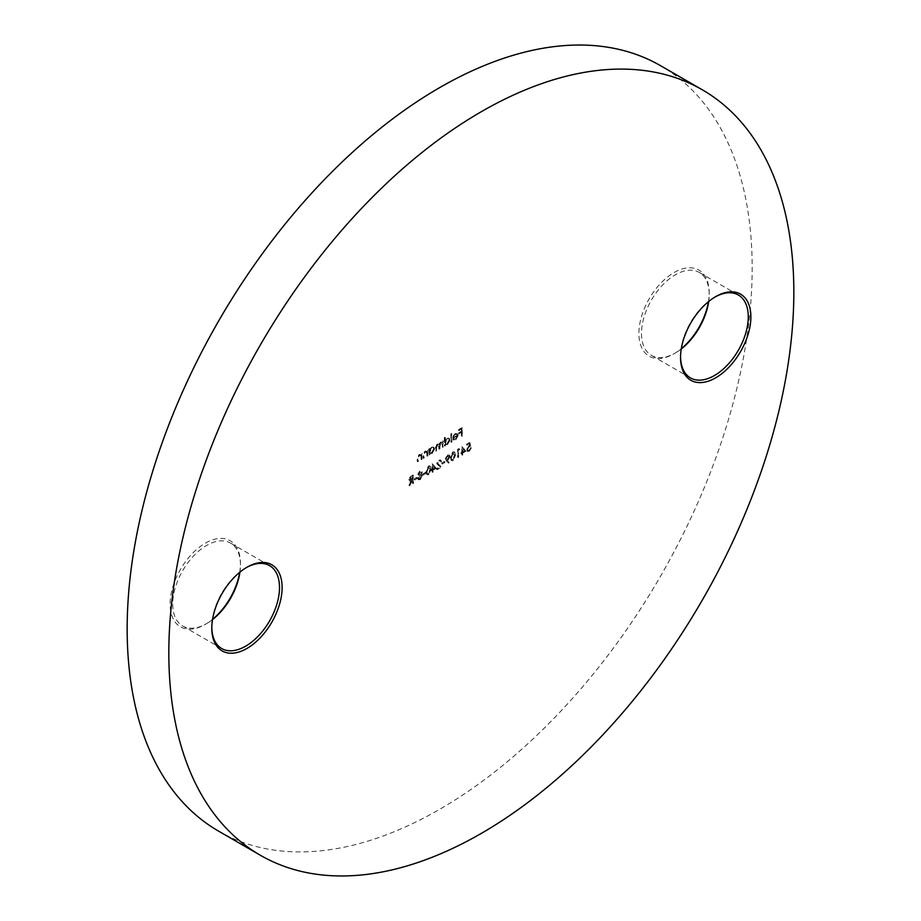 <?xml version="1.0" encoding="UTF-8"?>
<svg xmlns="http://www.w3.org/2000/svg" width="921" height="921" viewBox="0 0 921 921"><rect width="100%" height="100%" fill="white"/><g stroke="black" fill="none" stroke-linecap="round" stroke-linejoin="round"><path stroke-width="0.69" stroke-dasharray="4.61 3.45" d="M715.053 296.999A47.88 27.642 120 0 0 714.408 297.368L715.709 296.62L714.408 297.368A47.88 27.642 120 0 0 680.55 356.001A47.88 27.642 120 0 0 680.561 356.749M681.264 348.978A47.88 27.642 -60 0 1 675.346 352.996L674.045 353.756A49.722 28.701 120 0 0 681.31 348.679M708.433 301.697A49.722 28.701 120 0 0 709.193 292.855A49.722 28.701 120 0 0 674.045 272.558A49.722 28.701 120 0 0 638.886 333.46A49.722 28.701 120 0 0 674.045 353.756L675.346 352.996A47.88 27.642 -60 0 1 651.4 355.368A47.88 27.642 -60 0 1 644.067 317.008A47.88 27.642 -60 0 1 675.346 274.815A47.88 27.642 -60 0 1 699.281 272.443A47.88 27.642 -60 0 1 709.193 294.363A47.88 27.642 -60 0 1 708.675 301.501M246.298 567.635A47.88 27.642 120 0 0 245.654 568.004L246.955 567.244L245.654 568.004A47.88 27.642 120 0 0 211.807 626.637A47.88 27.642 120 0 0 211.807 627.374M212.509 619.614A47.88 27.642 -60 0 1 206.592 623.632L205.291 624.38A49.722 28.701 120 0 0 212.567 619.303M239.69 572.321A49.722 28.701 120 0 0 240.45 563.491A49.722 28.701 120 0 0 205.291 543.194A49.722 28.701 120 0 0 170.132 604.084A49.722 28.701 120 0 0 205.291 624.38L206.592 623.632A47.88 27.642 -60 0 1 182.657 626.004A47.88 27.642 -60 0 1 175.312 587.633A47.88 27.642 -60 0 1 206.592 545.451A47.88 27.642 -60 0 1 230.526 543.079A47.88 27.642 -60 0 1 240.45 564.999A47.88 27.642 -60 0 1 239.932 572.125M218.691 831.203A441.942 255.152 120 0 0 439.662 809.317A441.942 255.152 120 0 0 728.384 419.872A441.942 255.152 120 0 0 660.633 65.736M416.879 478.149L416.879 477.331L414.231 478.862L414.231 479.68L417.397 478.448L416.879 477.331M425.352 473.256L425.352 472.438L422.704 473.97L422.704 474.787L425.882 473.555L425.352 472.438M435.955 467.949L432.064 463.873L432.064 469.376L431.27 469.837L431.27 470.654L432.064 470.194L432.064 472.036L432.686 469.837L436.473 468.248L432.191 463.793M444.44 462.238L444.44 461.421L441.792 462.952L441.792 463.77L444.958 462.538L444.44 461.421M452.729 460.304L455.032 454.79L454.168 451.797L452.729 451.935L450.357 457.495L451.267 460.454L453.259 460.604L455.561 455.101L455.032 454.79M465.635 450.818L461.755 446.731L461.755 452.246L460.961 452.706L460.961 453.512L461.755 453.063L461.755 454.893L462.365 452.706L466.153 451.117L461.882 446.662M421.599 458.9L421.599 453.086L420.701 454.283L421.507 454.79L419.067 454.444L417.19 458.485L417.19 461.456L417.8 461.099L417.881 457L419.17 455.101L420.885 455.653L420.989 459.257L422.117 459.199L421.599 453.086M422.117 453.385L421.507 454.79L419.585 454.744L417.708 458.785L417.708 461.755L418.33 461.398L418.399 457.3L419.7 455.4L421.404 455.953L420.437 454.997L421.404 455.953L420.989 459.257M429.462 448.55L428.841 448.907L428.841 454.721L429.462 453.362L431.523 453.282L434.148 448.734L433.4 447.088L431.5 447.272L429.462 449.621L429.462 448.55L429.98 448.849L428.841 448.907M444.924 437.279L444.302 437.636L444.302 445.799L444.924 444.429L446.984 444.348L449.609 439.812L448.849 438.166L446.961 438.35L444.924 440.745L445.442 437.579L444.302 437.636M455.273 438.845L452.867 439.34L453.892 440.146L452.867 439.34L455.204 439.605L457.737 435.149L456.931 433.388L455.181 433.595L453.155 435.909L452.602 438.246L457.115 435.645L455.273 438.845L455.791 439.144L453.42 438.695L454.341 439.352L453.397 439.651L455.204 439.605M461.974 435.598L461.974 427.643L458.612 429.577L458.612 430.395L461.352 428.806L461.352 431.258L458.612 432.835L458.612 433.653L461.352 432.076L461.352 435.955L462.492 435.898L461.974 427.643M451.463 441.666L451.463 433.503L450.841 433.86L450.841 442.022L451.981 441.965L451.463 433.503M442.886 446.616L442.886 440.791L442.276 442.161L440.537 442.057L438.937 444.383L438.477 443.922L439.455 444.682L437.084 444.049L435.38 447.802L435.38 450.945L436.001 450.588L436.001 447.433L437.199 444.693L438.281 444.601L437.199 444.693L438.822 446.697L438.822 448.953L439.444 448.596L439.444 445.637L440.641 442.702L442.253 442.909L440.641 442.702L442.276 444.521L442.276 446.973L443.415 446.915L442.886 440.791M443.415 441.101L442.794 442.46L440.537 442.057M427.436 455.538L427.436 449.724L426.538 450.91L427.332 451.428L424.903 451.083L423.015 455.112L423.015 458.082L423.637 457.725L423.706 453.627L425.007 451.739L426.722 452.28L426.814 455.895L427.954 455.837L427.436 449.724M427.954 450.024L427.332 451.428L425.421 451.382L423.533 455.411L423.533 458.382L424.155 458.025L424.224 453.926L425.525 452.038L427.24 452.591L426.273 451.635L427.24 452.591L426.814 455.895M469.434 442.506L466.613 444.129L466.613 444.947L468.95 443.6L469.319 445.476L466.348 449.644L467.039 451.278L468.743 451.06L470.85 447.606L468.708 450.265L467.454 450.392L466.959 449.252L468.628 446.535L470.147 446.075L469.952 442.805L466.613 444.129M459.28 449.183L458.877 448.596L457.599 449.333L457.599 457.288L458.221 456.931L458.221 449.793L459.798 449.483L458.877 448.596M446.109 460.546L448.239 462.906L448.734 462.215L446.812 460.097L449.644 456.16L449.068 454.813L447.456 454.986L445.315 458.67L448.239 462.906M438.776 460.811L440.986 461.375L440.307 459.844L438.741 460.016L436.658 463.585L439.778 466.763L436.577 468.616L436.577 469.434L441.251 466.728L437.279 463.286L438.776 460.811M428.357 474.384L430.66 468.87L429.785 465.876L428.357 466.014L425.974 471.575L426.884 474.522L428.875 474.683L431.178 469.169L430.66 468.87M418.019 478.425L418.537 479.772L420.367 479.588L422.693 475.789L421.334 474.396L422.348 472.128L421.83 471.068L420.321 471.253L418.364 474.442L417.846 474.142L418.825 475.248L417.489 478.126L418.675 479.864L418.019 479.473L419.849 479.288L422.175 475.489L420.816 474.096L421.818 471.828L421.311 470.769L419.803 470.953L417.846 474.142L419.343 475.547L418.019 478.425L417.489 478.126M421.622 474.269L420.816 474.096L421.622 474.269M413.08 482.995L413.08 475.04L411.699 475.835L410.133 476.848L408.751 479.668L409.246 480.854L411.192 480.417L408.659 485.54L412.458 479.68L412.458 483.352L413.598 483.295L413.08 475.04M462.492 427.943L458.612 429.577M459.13 429.877L459.13 430.694L458.612 430.395M459.13 430.694L461.352 428.806M461.87 429.117L461.352 431.258M461.87 431.558L458.612 432.835M459.13 433.146L459.13 433.952L458.612 433.653M459.13 433.952L461.352 432.076M461.87 432.375L461.352 435.955M461.87 436.255L462.492 435.898M455.722 439.904L458.255 435.449L457.737 435.149M458.255 435.449L457.668 433.849L455.181 433.595M455.699 433.895L453.155 435.909M453.673 436.209L453.132 438.546L452.602 438.246M453.132 438.546L457.115 435.645M457.633 435.944L455.791 439.144M457.564 435.265L453.742 437.475L455.676 434.631L456.966 434.424L457.564 435.265L453.224 437.176L455.147 434.332L456.448 434.125L457.564 435.265M451.981 433.803L450.841 433.86M451.359 434.159L450.841 442.022M451.359 442.322L451.981 441.965M444.82 437.935L444.302 445.799M444.82 446.098L444.924 445.442M445.442 445.741L445.442 444.728L446.984 444.348M447.502 444.647L450.127 440.111L449.609 439.812M450.127 440.111L449.379 438.465L446.961 438.35M447.479 438.649L444.924 440.745M445.442 441.044L445.442 437.579M447.479 443.957L445.983 444.118L445.442 442.84L447.468 439.363L448.918 439.202L449.506 440.48L447.479 443.957L445.465 443.818L444.924 442.541L446.95 439.064L448.4 438.903L448.988 440.18L446.961 443.646M442.794 442.46L442.092 442.045L442.794 442.46M441.055 442.356L439.455 444.682L437.084 444.049M437.613 444.348L435.898 448.101L435.898 451.244L435.38 450.945M435.898 451.244L436.001 450.588M436.519 450.887L436.519 447.733L437.717 444.993L439.352 446.996L439.352 449.252L438.822 448.953M439.352 449.252L439.444 448.596M439.962 448.895L439.962 445.948L441.159 443.001L442.794 444.82L442.276 446.973M442.794 447.272L443.415 446.915M429.37 449.206L428.841 454.721M429.37 455.02L429.462 454.364M429.98 454.663L429.98 453.662L431.523 453.282M432.041 453.581L434.666 449.034L434.148 448.734M434.666 449.034L433.918 447.387L431.5 447.272M432.018 447.571L429.462 449.621M429.98 449.92L429.98 448.849M432.018 452.879L430.521 453.04L429.98 451.774L432.018 448.285L433.469 448.124L434.044 449.402L432.018 452.879L430.003 452.741L429.462 451.463L431.489 447.986L432.939 447.825L433.526 449.103L431.5 452.579M427.332 456.194L427.954 455.837M421.507 459.556L422.117 459.199M467.131 444.429L467.131 445.246L466.613 444.947M467.131 445.246L468.95 443.6M469.468 443.899L469.319 445.476M469.848 445.776L468.513 445.787M469.031 446.086L466.866 449.943L466.348 449.644M466.866 449.943L467.569 451.589L468.743 451.06M469.273 451.359L471.368 447.905L470.85 447.606M471.368 447.905L470.228 447.963M470.746 448.262L469.226 450.565L468.708 450.265M469.226 450.565L467.983 450.691L466.959 449.252M467.488 449.552L469.146 446.846L468.628 446.535M469.146 446.846L470.147 446.075M470.666 446.374L469.952 442.805M462.4 446.961L461.755 446.731M462.273 447.03L461.755 452.246M462.273 452.545L460.961 452.706M461.479 453.005L461.479 453.823L460.961 453.512M461.479 453.823L462.273 453.362L461.755 453.063M462.273 453.362L462.273 455.193L461.755 454.893M462.273 455.193L462.365 454.537M462.895 454.836L462.365 452.706M462.895 453.005L466.153 451.117M464.944 451.002L462.895 452.188L462.895 448.734L464.944 451.002L462.365 451.889L462.365 448.435L464.426 450.703M459.395 448.895L457.599 449.333M458.117 449.632L457.599 457.288M458.117 457.587L458.221 456.931M458.739 457.23L458.221 449.793M458.739 450.093L459.798 449.483M455.561 455.101L454.686 452.096L452.729 451.935M453.259 452.246L450.876 457.795L450.357 457.495M450.876 457.795L451.785 460.753L453.259 460.604M451.497 457.438L453.236 453.074L454.272 452.982L453.754 452.683L452.718 452.764L454.421 455.147L452.718 459.498L451.232 458.992L450.979 457.138L452.718 452.764L453.236 453.074L454.939 455.446L453.236 459.798L451.75 459.291L450.979 457.138M453.236 459.798L451.232 458.992L453.236 459.798M448.757 463.205L448.734 462.215M449.252 462.515L446.812 460.097M447.33 460.396L448.055 460.04L447.537 459.729M448.055 460.04L450.173 456.459L449.644 456.16M450.173 456.459L449.586 455.112L447.456 454.986M447.974 455.285L445.845 458.969L445.315 458.67M445.845 458.969L446.639 460.845M448.009 456.091L449.552 456.781L447.94 459.28L446.455 458.566L448.009 456.091L447.491 455.78L449.034 456.471L447.422 458.98L445.937 458.255L447.491 455.78M449.172 455.953L449.552 456.781L449.172 455.953M447.94 459.28L445.937 458.255L447.94 459.28M444.958 461.72L441.792 462.952M442.31 463.251L442.31 464.069L441.792 463.77M442.31 464.069L444.958 462.538M440.894 462.031L441.516 461.674L440.837 460.143L439.271 460.316L437.187 463.885L440.307 467.062L437.095 468.916L437.095 469.733L441.781 467.028L437.797 463.585L439.294 461.11L440.376 461.732M432.72 464.103L432.064 463.873M432.594 464.172L432.064 469.376M432.594 469.675L431.27 469.837M431.799 470.136L431.799 470.953L431.27 470.654M431.799 470.953L432.594 470.493L432.064 470.194M432.594 470.493L432.594 472.335L432.064 472.036M432.594 472.335L432.686 471.679M433.204 471.978L432.686 469.837M433.204 470.136L436.473 468.248M435.265 468.133L433.204 469.319L433.204 465.865L435.265 468.133L432.686 469.019L432.686 465.566L434.747 467.833M431.178 469.169L430.314 466.176L428.357 466.014M428.875 466.314L426.492 471.874L425.974 471.575M426.492 471.874L427.402 474.822L428.875 474.683M427.114 471.517L428.852 467.143L429.9 467.062L428.334 466.843L430.038 469.226L428.334 473.578L426.849 473.06L426.596 471.218L428.334 466.843L428.852 467.143L430.556 469.526L428.852 473.878L427.379 473.359L426.596 471.218M428.852 473.878L426.849 473.06L428.852 473.878M425.882 472.738L422.704 473.97M423.223 474.269L423.223 475.086L422.704 474.787M423.223 475.086L425.882 473.555M418.364 474.442L419.343 475.547L418.364 474.442M420.356 478.782L418.629 478.091L420.321 475.443L422.083 476.169L420.356 478.782L418.111 477.78L419.803 475.132L421.553 475.869L419.838 478.483M419.055 478.978L418.111 477.78L419.055 478.978M421.645 475.282L422.083 476.169L421.645 475.282M420.333 474.614L418.986 474.062L420.356 472.047L421.726 472.496L420.333 474.614L418.468 473.762L419.838 471.748L421.208 472.197L419.815 474.315L418.468 473.762L420.333 474.614M420.356 472.047L421.726 472.496L420.356 472.047M417.397 477.631L414.231 478.862M414.749 479.162L414.749 479.979L414.231 479.68M414.749 479.979L417.397 478.448M413.598 475.34L410.133 476.848M410.662 477.147L409.269 479.968L408.751 479.668M409.269 479.968L409.764 481.153L411.192 480.417M411.71 480.716L409.177 485.851L408.659 485.54M409.177 485.851L409.949 485.402L409.431 485.102M409.949 485.402L412.481 480.267L411.952 479.968M412.481 480.267L412.458 479.68M412.976 479.979L412.458 483.352M412.976 483.652L413.598 483.295M409.891 479.611L412.976 476.514L412.976 479.162L411.722 479.91L409.373 479.311L412.458 476.215L412.458 478.862L409.373 479.311L410.202 480.325L409.891 479.611M709.193 294.363L709.193 292.855M240.45 564.999L240.45 563.491M269.6 565.632L230.526 543.079M738.343 294.996L699.281 272.443M690.474 377.921L651.4 355.368M221.719 648.557L182.657 626.004M211.807 626.637L211.807 628.145M680.55 356.001L680.55 357.509"/><path stroke-width="1.38" d="M715.709 296.62L715.709 296.62A49.722 28.701 -60 0 1 750.868 316.916A49.722 28.701 -60 0 1 715.709 377.806A49.722 28.701 -60 0 1 680.55 357.509A49.722 28.701 -60 0 1 715.709 296.62L715.709 296.62M680.561 356.749A47.88 27.642 120 0 0 690.474 377.921A47.88 27.642 120 0 0 714.408 375.549A47.88 27.642 120 0 0 745.688 333.367A47.88 27.642 120 0 0 738.343 294.996A47.88 27.642 120 0 0 715.053 296.999M681.31 348.679A49.722 28.701 120 0 0 708.433 301.697M708.675 301.501A47.88 27.642 -60 0 1 681.264 348.978M246.955 567.244L246.955 567.244A49.722 28.701 -60 0 1 282.114 587.54A49.722 28.701 -60 0 1 246.955 648.442A49.722 28.701 -60 0 1 211.807 628.145A49.722 28.701 -60 0 1 246.955 567.244L246.955 567.244M211.807 627.374A47.88 27.642 120 0 0 221.719 648.557A47.88 27.642 120 0 0 245.654 646.185A47.88 27.642 120 0 0 276.933 603.992A47.88 27.642 120 0 0 269.6 565.632A47.88 27.642 120 0 0 246.298 567.635M212.567 619.303A49.722 28.701 120 0 0 239.69 572.321M239.932 572.125A47.88 27.642 -60 0 1 212.509 619.614M481.338 111.683A441.942 255.152 120 0 0 192.616 501.128A441.942 255.152 120 0 0 260.367 855.264A441.942 255.152 120 0 0 481.338 833.378A441.942 255.152 120 0 0 770.048 443.934A441.942 255.152 120 0 0 702.309 89.798A441.942 255.152 120 0 0 481.338 111.683M702.309 89.798L660.633 65.736A441.942 255.152 120 0 0 439.662 87.622A441.942 255.152 120 0 0 150.952 477.066A441.942 255.152 120 0 0 218.691 831.203L260.367 855.264"/></g></svg>
